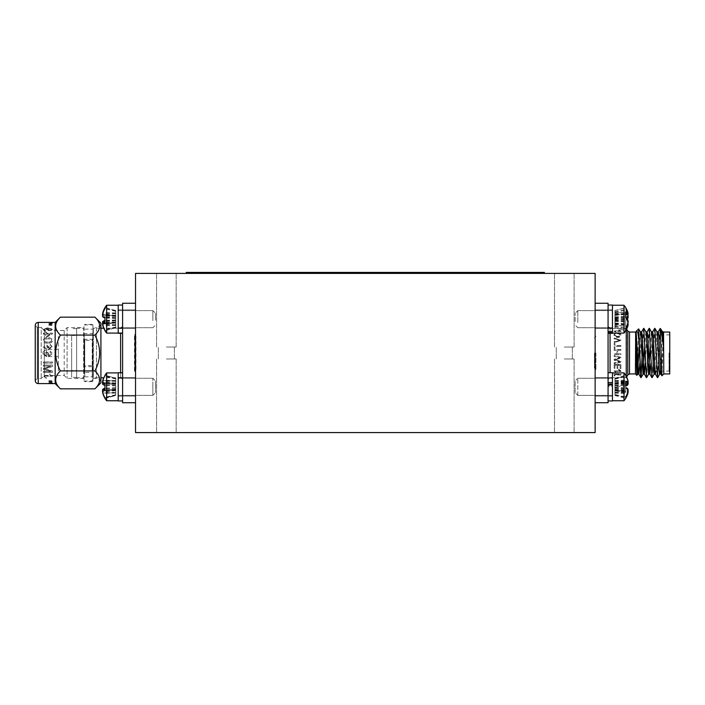 <?xml version="1.0" encoding="UTF-8"?>
<svg xmlns="http://www.w3.org/2000/svg" width="705" height="705" viewBox="0 0 705 705"><rect width="100%" height="100%" fill="white"/><g stroke="black" fill="none" stroke-linecap="round" stroke-linejoin="round"><path stroke-width="0.53" stroke-dasharray="3.52 2.64" d="M595.135 273.408L595.135 432.579L135.527 432.579L135.527 273.408L595.135 273.408M166.371 273.408L176.162 273.408L166.371 273.408M564.3 273.408L574.09 273.408L564.3 273.408M564.3 432.579L574.09 432.579L564.3 432.579M166.371 432.579L176.162 432.579L166.371 432.579M564.3 347.027L574.09 347.027L564.3 347.027M564.3 358.968L574.09 358.968L564.3 358.968M166.371 347.027L176.162 347.027L166.371 347.027M166.371 358.968L176.162 358.968L166.371 358.968M371.279 272.421L368.169 272.421L371.279 272.421M378.03 272.421L378.488 272.421L378.03 272.421M375.58 272.421L377.915 272.421L375.58 272.421M410.662 272.421L410.046 272.421L410.662 272.421M408.38 272.421L410.046 272.421L408.38 272.421M434.016 272.421L434.509 272.421L434.016 272.421M447.895 272.421L448.371 272.421L447.895 272.421M445.463 272.421L447.798 272.421L445.463 272.421M444.881 272.421L445.375 272.421L444.881 272.421M459.246 272.421L458.409 272.421L459.246 272.421M458.673 272.421L459.158 272.421L458.673 272.421M458.144 272.421L457.016 272.421L458.144 272.421M521.233 272.421L504.613 272.421L521.233 272.421M373.192 272.421L377.915 272.421L373.192 272.421M405.172 272.421L402.978 272.421L405.172 272.421M389.742 272.421L399.206 272.421L389.742 272.421M360.837 272.421L370.292 272.421L360.837 272.421M365.569 272.421L370.292 272.421L365.569 272.421M327.199 272.421L336.664 272.421L327.199 272.421M285.34 272.421L294.796 272.421L285.34 272.421M269.654 272.421L279.585 272.421L269.654 272.421M281.524 272.421L284.036 272.421L281.524 272.421M264.921 272.421L279.585 272.421L264.921 272.421M190.244 272.421L540.427 272.421L190.244 272.421M296.682 272.421L306.146 272.421L296.682 272.421M310.879 272.421L306.146 272.421L310.879 272.421M349.01 272.421L358.475 272.421L349.01 272.421M401.224 272.421L402.467 272.421L401.224 272.421M461.193 272.421L465.749 272.421L461.193 272.421M415.227 272.421L424.956 272.421L415.227 272.421M433.187 272.421L424.956 272.421L433.187 272.421M223.961 272.421L215.298 272.421L223.961 272.421M227.759 272.421L239.312 272.421L227.759 272.421M246.353 272.421L241.119 272.421L246.353 272.421M253.13 272.421L249.244 272.421L253.13 272.421M271.09 272.421L259.528 272.421L271.09 272.421M277.655 272.421L272.527 272.421L277.655 272.421M294.743 272.421L283.727 272.421L294.743 272.421M304.049 272.421L300.154 272.421L304.049 272.421M322 272.421L310.447 272.421L322 272.421M331.033 272.421L323.084 272.421L331.033 272.421M345.653 272.421L334.637 272.421L345.653 272.421M354.677 272.421L349.442 272.421L354.677 272.421M363.524 272.421L355.584 272.421L363.524 272.421M369.843 272.421L379.413 272.421L369.843 272.421M388.358 272.421L398.017 272.421L388.358 272.421M403.974 272.421L398.739 272.421L403.974 272.421M439.541 272.421L427.988 272.421L439.541 272.421M456.69 272.421L468.243 272.421L456.69 272.421M475.285 272.421L470.05 272.421L475.285 272.421M487.93 272.421L476.915 272.421L487.93 272.421M492.619 272.421L500.021 272.421L492.619 272.421M504.172 272.421L515.734 272.421L504.172 272.421M307.556 272.421L317.849 272.421L307.556 272.421M322.159 272.421L331.87 272.421L322.159 272.421M343.67 272.421L332.654 272.421L343.67 272.421M358.836 272.421L348.543 272.421L358.836 272.421M392.835 272.421L399.902 272.421L392.835 272.421M295.818 272.421L304.304 272.421L295.818 272.421M315.505 272.421L306.834 272.421L315.505 272.421M321.885 272.421L328.944 272.421L321.885 272.421M334.884 272.421L341.943 272.421L334.884 272.421M347.882 272.421L354.95 272.421L347.882 272.421M360.881 272.421L367.948 272.421L360.881 272.421M392.297 272.421L399.365 272.421L392.297 272.421M405.296 272.421L412.363 272.421L405.296 272.421M418.294 272.421L425.362 272.421L418.294 272.421M431.293 272.421L438.36 272.421L431.293 272.421M518.448 272.421L531.059 272.421L518.448 272.421M498.109 272.421L503.361 272.421L498.109 272.421M205.684 272.421L193.232 272.421L205.684 272.421M194.853 272.421L207.314 272.421L194.853 272.421M199.004 272.421L207.314 272.421L199.004 272.421M203.736 272.421L193.232 272.421L203.736 272.421M207.314 272.421L193.232 272.421L207.314 272.421M524.978 272.421L537.615 272.421L524.978 272.421M535.809 272.421L523.357 272.421L535.809 272.421M464.895 272.421L462.718 272.421L464.895 272.421M462.63 272.421L463.467 272.421L462.63 272.421M451.949 272.421L452.434 272.421L451.949 272.421M440.035 272.421L438.078 272.421L440.035 272.421M428.146 272.421L430.447 272.421L428.146 272.421M424.454 272.421L423.828 272.421L424.454 272.421M422.172 272.421L423.828 272.421L422.172 272.421M403.577 272.421L404.053 272.421L403.577 272.421M402.123 272.421L403.48 272.421L402.123 272.421M400.669 272.421L400.184 272.421L400.669 272.421M392.059 272.421L391.222 272.421L392.059 272.421M390.764 272.421L388.808 272.421L390.764 272.421M385.089 272.421L381.978 272.421L385.089 272.421M362.379 272.421L364.679 272.421L362.379 272.421M359.303 272.421L358.466 272.421L359.303 272.421M356.642 272.421L358.633 272.421L356.642 272.421M382.656 272.421L384.648 272.421L382.656 272.421M390.799 272.421L389.389 272.421L390.799 272.421M409.772 272.421L408.644 272.421L409.772 272.421M423.564 272.421L422.427 272.421L423.564 272.421M324.203 272.421L327.561 272.421L324.203 272.421M446.732 272.421L450.01 272.421L446.732 272.421M447.155 272.421L450.557 272.421L447.155 272.421M432.826 272.421L437.549 272.421L432.826 272.421M357.814 272.421L361.718 272.421L357.814 272.421M325.313 272.421L329.226 272.421L325.313 272.421M315.285 272.421L320.017 272.421L315.285 272.421M264.375 272.421L269.099 272.421L264.375 272.421M419.775 272.421L424.956 272.421L419.775 272.421M428.631 272.421L424.956 272.421L428.631 272.421M544.401 273.408L544.401 272.421L186.261 272.421L186.261 273.408L544.401 273.408L186.261 273.408M122.6 372.751L122.6 400.951L122.6 372.751L122.6 396.175L122.6 372.751L118.22 372.751L118.22 400.951L118.22 373.121L122.6 373.121L122.6 396.175L122.6 372.698L122.6 400.951L122.6 373.121M118.22 377.51L122.6 377.51L118.22 377.51L118.22 396.175L118.22 377.51M118.22 386.825L118.22 372.892L118.22 386.825M155.523 386.825L155.523 380.929L155.523 386.825M152.862 386.825L152.862 378.268L152.862 386.825M115.743 395.452L115.743 378.144L115.743 395.496L104.975 398.378A22.058 22.058 0 0 0 106.658 400.748L106.658 372.892L106.658 400.748L106.658 372.892L118.22 372.892L118.22 400.748L118.22 372.892M115.743 394.738L104.975 397.285L104.975 398.378L115.743 395.496L104.975 397.928A21.996 21.917 90 0 1 102.868 393.02A21.749 20.013 167.1 0 1 102.533 391.046L115.743 390.165L115.743 395.197L104.975 397.928L115.743 395.197L115.743 392.791L102.868 393.02L115.743 392.791L115.743 389.072L115.743 390.165L102.533 391.046M102.868 390.2L115.743 389.072L102.868 390.2L104.975 390.015L104.975 383.626L102.868 383.441L115.743 384.569L102.868 383.441M102.533 382.595L115.743 383.476L102.533 382.595A21.749 20.013 12.9 0 1 102.868 380.621A21.996 21.917 90 0 1 104.975 375.712L104.975 376.364A21.996 21.635 151.1 0 0 102.868 381.238A21.749 21.079 20.7 0 0 102.595 382.806M115.743 378.444L104.975 375.712L115.743 378.444M115.743 380.85L102.868 380.621L115.743 380.85M118.22 373.121L118.22 400.951L122.6 400.951M118.22 372.733L122.6 372.733M118.22 377.757L122.6 377.757M118.22 377.466L122.6 377.492L118.22 377.466M118.22 385.468L118.22 395.373L118.22 385.468M155.523 385.891L155.523 392.711L155.523 385.891M152.862 385.468L152.862 395.373L152.862 385.468M104.975 397.285A21.996 21.635 28.9 0 1 102.868 392.403A21.749 21.079 159.3 0 1 102.595 390.843M115.743 387.715L104.975 388.217L104.975 381.907A21.996 3.472 5.1 0 0 102.868 382.498A21.749 5.014 5.1 0 1 102.595 382.101M103.723 377.792A21.996 21.635 28.9 0 1 104.975 375.351L115.743 378.144L104.975 375.263A22.058 22.058 0 0 1 106.658 372.892M115.743 385.926L104.975 385.423L104.975 391.742A21.996 3.472 174.9 0 1 102.868 391.143A21.749 5.014 174.9 0 0 102.595 391.539M115.743 392.359L102.868 392.403M115.743 389.592L102.807 390.306M115.743 388.102L104.975 389.001M115.743 383.264L104.975 381.907M115.743 390.376L104.975 391.742M115.743 389.997L102.868 391.143M115.743 390.649L102.533 391.663M115.743 393.073L102.868 393.478M115.743 378.911L104.975 376.364M115.743 378.197L104.975 375.351M115.743 381.282L102.868 381.238M115.743 384.049L102.533 383.317M115.743 385.547L102.868 384.463M115.743 383.652L102.868 382.498M115.743 382.991L102.613 381.987M115.743 380.568L103 380.171M135.527 309.918L135.527 328.424L135.527 309.918L135.527 328.424L135.527 309.918L122.6 309.918L122.6 328.424L122.6 309.918L135.527 309.918M122.6 309.918L122.6 328.424L122.6 309.918M135.527 377.572L135.527 396.069L135.527 377.572L135.527 396.069L135.527 377.572L122.6 377.572L122.6 396.069L122.6 377.572L135.527 377.572M122.6 377.572L122.6 396.069L122.6 377.572M135.527 402.74L135.527 303.256L135.527 402.74L122.6 402.74L122.6 303.256L135.527 303.256M135.527 372.152L135.527 333.844L135.527 372.152L134.831 371.456L134.831 334.54L134.831 371.456M134.831 370.9L134.488 335.087L134.488 370.9L135.977 369.411L135.977 336.585L135.977 369.411M43.014 353.989L43.014 352.007L43.014 353.989L46.407 356.598L46.407 349.398L46.407 356.598L58.33 356.598L58.33 349.398L58.33 356.598M58.33 370.804L58.33 335.192L58.33 370.804L76.633 370.804L76.633 335.192L76.633 370.804M76.633 377.792L76.633 328.204L76.633 377.792L83.631 377.792L83.631 328.204L83.631 377.792L84.195 372.443L84.195 333.544L84.195 372.443L92.752 372.443L92.752 333.544L92.752 372.443L93.316 377.792L93.316 328.204L93.316 377.792L100.912 377.792M120.608 333.298L120.608 377.792L103.908 377.792M122.6 379.783L122.6 326.212L122.6 379.783L121.894 378.268M71.663 370.504L71.663 335.492L71.663 370.504L76.633 370.504L76.633 335.492L76.633 370.504M71.663 352.993L71.663 377.369L71.663 352.993M76.633 352.993L76.633 377.369L76.633 352.993M84.741 340.312L84.741 339.317L92.205 339.317L92.205 340.312L84.741 340.312L84.741 376.822L84.741 365.683L92.205 365.683L92.205 381.599L92.205 339.317M92.205 366.679L84.741 366.679L84.741 365.683M92.205 365.683L92.205 340.312M84.741 366.679L84.741 339.317M35.25 325.437L35.25 380.55L35.25 325.437L37.242 327.428L37.242 378.567L37.242 327.428L41.216 327.428L41.216 378.567L41.216 327.428L44.3 330.513L44.3 375.483L44.3 330.513L64.199 330.513L67.081 327.631L84.001 327.631L84.001 378.365L84.001 327.631M35.25 325.393L35.25 380.603M51.606 325.507L48.707 325.128L50.029 324.82L48.707 324.52L50.734 324.133L52.531 324.979L51.016 324.935L51.606 325.507L50.39 324.785L48.707 324.908L50.029 324.6L48.707 324.3L50.734 323.903L51.606 323.992L51.016 324.485L52.531 324.432L51.016 324.714L51.606 325.287M51.016 324.935L51.016 324.485M49.42 328.327C51.227 328.504 51.914 328.847 51.491 329.376C51.068 330.927 49.703 330.936 47.394 329.402L49.42 328.327L51.5 329.561C50.09 331.112 48.724 331.121 47.394 329.587L49.42 328.521M45.534 330.707L45.455 331.429L43.208 329.728L47.693 327.816L52.399 329.693L46.38 329.764L47.614 328.451L44.08 329.746L45.534 330.53L45.455 331.262L43.208 329.552L47.773 327.622L52.39 329.517L46.424 329.579L47.614 328.257L44.115 329.561L45.534 330.53M50.601 333.95L46.53 336.241L46.53 333.95L50.601 333.95L46.53 336.373L46.53 334.099L50.601 334.099M45.508 334.099L43.358 334.099L43.358 333.262L45.508 333.262L45.508 332.355L46.53 332.355L46.53 333.262L52.381 333.262L52.381 333.958L46.53 337.29L45.508 337.29L45.508 333.95L43.358 333.95L43.358 333.104L45.508 333.104L45.508 332.187L46.53 332.187L46.53 333.104L52.381 333.104L52.381 333.809L46.53 337.166L45.508 337.166L45.508 333.95M46.283 348.781L44.115 346.983C45.102 345.335 45.755 344.771 46.081 345.3C47.05 344.895 47.773 345.459 48.24 347.001C48.557 347.741 47.905 348.332 46.283 348.781L44.124 347.045C45.499 344.789 46.874 344.789 48.24 347.045L46.283 348.816M50.081 345.459L50.17 344.41L52.417 346.886L47.984 350.05L43.199 346.992L49.218 346.825L48.01 348.984L51.518 346.913L50.081 345.459L50.17 344.34L52.408 346.842L47.931 350.041L43.208 346.948L49.209 346.781L48.01 348.949L51.491 346.86L50.081 345.406M46.283 355.769C44.239 354.844 43.516 354.254 44.115 353.998L44.353 352.941C46.028 351.901 47.226 351.918 47.949 353.002L48.24 353.963C48.548 354.721 47.896 355.32 46.283 355.769L44.124 353.954L44.433 352.993L47.958 352.993L48.24 353.954L46.283 355.743M50.081 352.324L50.17 351.231L52.311 353.002L52.417 353.795L47.984 356.986L43.199 353.892L43.34 352.993L49.112 352.993L48.01 355.91L51.518 353.822L50.081 352.324L50.17 351.222L52.311 352.993L52.408 353.804L47.931 357.021L43.208 353.901L43.34 352.993L49.112 352.993L48.01 355.937L51.491 353.822L50.081 352.324M52.381 363.066L43.358 363.066L43.358 361.947L52.381 361.947L52.381 363.145L43.358 363.145L43.358 362.017L52.381 362.017L52.381 363.145M52.381 372.284L43.358 372.284L43.358 371.394L51.051 371.394L43.358 369.279L43.358 368.389L50.901 366.071L43.358 366.071L43.358 365.04L52.381 365.04L52.381 366.45L44.662 368.768L52.381 370.892L52.381 372.443L43.358 372.443L43.358 371.544L51.051 371.544L43.358 369.411L43.358 368.512L50.901 366.168L43.358 366.168L43.358 365.128L52.381 365.128L52.381 366.556L44.662 368.9L52.381 371.033L52.381 372.443M46.354 377.501L46.257 378.136L43.181 375.862L51.483 376.038L49.764 374.514L49.852 373.703L52.567 376.021L44.256 375.818L46.354 377.501L46.257 378.338L43.208 376.047L51.483 376.223L49.764 374.69L49.852 373.87L52.54 376.206L44.265 375.994L46.354 377.695M51.606 381.775L48.707 381.467L50.029 381.185L48.707 380.867L49.227 380.568L50.39 380.991L51.606 380.488L51.016 381.07L52.531 381.017L51.016 381.299L51.606 382.004L48.707 381.696L50.029 381.405L48.707 381.088L49.227 380.788L50.39 381.211L50.734 380.585L51.606 380.709L51.016 381.29L52.531 381.238L51.016 381.52L51.606 382.004M50.734 381.863L51.606 382.189L51.016 382.551L52.531 382.709L48.707 382.78L50.734 382.11L51.606 382.418L51.016 382.78L52.531 382.947L49.227 383.15L50.029 382.859L49.227 382.471L50.39 382.956M47.808 342.075C45.376 342.075 44.142 341.537 44.115 340.471C44.08 339.369 45.305 338.823 47.799 338.823C50.249 338.823 51.483 339.352 51.5 340.409C51.509 341.511 50.284 342.066 47.808 342.075L47.808 342.163C45.895 342.418 44.671 341.872 44.124 340.541C46.583 338.206 49.042 338.206 51.5 340.541C50.963 341.863 49.729 342.41 47.808 342.163M47.799 343.229C44.671 343.212 43.137 342.313 43.208 340.524C43.772 338.841 44.644 338.039 45.834 338.109C46.697 337.721 53.051 337.704 52.408 340.515C52.434 342.313 50.892 343.22 47.799 343.229L47.799 343.15C45.182 343.37 43.648 342.463 43.208 340.427C43.56 336.779 52.02 336.743 52.408 340.418C51.976 342.454 50.443 343.37 47.799 343.15M51.606 323.806L48.707 323.56L50.734 323.005L52.531 323.48L48.707 323.331L50.734 322.767L52.531 323.049L51.016 323.216L51.606 323.577M94.911 388.834C101.212 382.912 101.212 376.937 94.911 370.918C101.194 358.96 101.194 347.019 94.911 335.078C101.212 329.138 101.212 323.163 94.911 317.153M100.912 382.841L100.912 323.154M55.149 383.59L55.149 322.405M60.392 317.153C54.1 323.084 54.1 329.059 60.392 335.078C54.109 347.01 54.109 358.96 60.392 370.918C54.1 376.858 54.1 382.833 60.392 388.834M100.912 325.049L100.912 380.947L100.912 325.049L96.435 327.631L96.435 378.365L96.435 327.631L92.954 327.631L92.954 378.365L92.954 327.631M92.954 324.943L92.954 381.052L92.954 324.943L84.001 324.943L84.001 381.052L84.001 324.943M67.081 327.631L67.081 378.365L67.081 327.631M64.199 330.513L64.199 375.483L64.199 330.513M84.001 378.365L67.081 378.365L64.199 375.483L44.3 375.483L41.216 378.567L37.242 378.567L35.25 380.55M60.392 335.078L94.911 335.078M60.392 370.918L94.911 370.918M118.22 320.687L118.22 310.614L118.22 320.687M155.523 320.22L155.523 313.284L155.523 320.22M152.862 320.687L152.862 310.614L152.862 320.687M106.658 305.468L106.658 333.104L106.658 305.468M118.22 305.468L118.22 333.104L118.22 305.468M115.743 310.579L104.975 307.759L115.743 310.5L115.743 327.851L115.743 310.5L115.743 327.851L115.743 310.5L104.975 307.618L104.975 308.808A21.996 21.573 153.7 0 0 102.868 313.672A21.749 21.168 22.3 0 0 102.551 315.584M115.743 318.44L104.975 317.999L104.975 324.291A21.996 3.886 174.9 0 1 102.868 323.595A21.749 4.609 174.9 0 0 102.551 324.044M103.714 328.204A21.996 21.573 153.7 0 0 104.975 330.671L104.975 329.543A21.996 21.573 26.3 0 1 102.868 324.67A21.749 21.168 157.7 0 1 102.551 322.758M115.743 319.903L104.975 320.352L104.975 314.06A21.996 3.886 5.1 0 0 102.868 314.747A21.749 4.609 5.1 0 1 102.551 314.307M115.743 311.328L104.975 308.808M115.743 313.69L102.868 313.672M115.743 316.474L102.533 315.761M115.743 318.017L102.868 316.942M102.533 323.895L115.743 322.908L104.975 324.291M115.743 315.47L104.975 314.06M115.743 320.378L104.975 320.978L104.975 314.633L115.743 315.902L102.868 314.747M115.743 315.294L102.551 314.263M115.743 312.897L102.904 312.474M115.743 327.014L104.975 329.543M115.743 327.816L104.975 330.671M115.743 324.652L102.868 324.67M115.743 321.868L102.595 322.582M115.743 320.334L103.935 321.313M104.975 323.718L115.743 322.441L102.868 323.595M115.743 323.057L102.533 324.08M115.743 325.454L102.868 325.869M122.6 333.245L122.6 305.045L122.6 333.245L118.22 333.245L118.22 305.045L118.22 332.804L122.6 332.804M118.22 332.804L118.22 328.195L122.6 328.195M118.22 328.195L118.22 309.821L118.22 328.521L122.6 328.486M118.22 328.486L118.22 333.245M118.22 320.229L118.22 310.614L118.22 320.229M155.523 319.903L155.523 313.284L155.523 319.903M152.862 320.229L152.862 310.614L152.862 320.229M115.743 327.208L104.975 329.799L104.975 330.733L115.743 327.851L104.975 330.733A22.058 22.058 0 0 0 106.658 333.104L106.658 305.247M118.22 305.353L118.22 333.104L118.22 305.353M104.975 329.799A21.996 21.749 35.3 0 1 102.868 324.908A21.749 20.886 161.8 0 1 102.639 323.657M104.975 314.633A21.996 2.705 5 0 0 102.868 315.056A21.749 5.755 5.2 0 1 102.639 314.686M115.743 311.143L104.975 308.543M115.743 313.522L102.868 313.443M115.743 316.272L102.533 315.496M115.743 317.673L102.868 316.58M115.743 317.973L104.975 317.373M115.743 316.201L102.868 315.056M115.743 315.443L102.674 314.465M115.743 312.967L103.124 312.615M115.743 327.763L104.975 330.592M115.743 324.82L102.868 324.908M115.743 322.079L104.975 322.705M115.743 320.669L104.975 321.586M115.743 322.15L104.975 323.101M115.743 325.375L102.868 325.736M122.6 333.289L122.6 305.045L122.6 333.289L118.22 333.289L122.6 333.298M118.22 305.045L118.22 332.989L122.6 332.989M118.22 332.989L118.22 328.318L122.6 328.318M118.22 328.318L118.22 309.821L118.22 328.521L122.6 328.521L118.22 328.521L118.22 333.289M608.071 386.252L608.071 400.951L608.071 372.698L608.071 396.175L608.071 386.252L612.451 386.252L612.451 400.951L612.451 372.698L612.451 383.811L608.071 383.811M612.451 383.811L612.451 384.824L608.071 384.824M612.451 384.824L612.451 396.175L612.451 386.446L608.071 386.446M612.451 395.311L612.451 378.268L612.451 395.311M575.139 392.667L575.139 380.929L575.139 392.667M577.809 395.311L577.809 378.268L577.809 395.311M624.004 388.596L624.004 372.892L624.004 388.596M612.451 388.596L612.451 372.892L612.451 388.596M628.102 383.317A21.749 10.769 -5.8 0 1 627.803 384.26A21.996 2.794 -5 0 1 625.688 385.062L625.688 391.407A21.996 2.794 -175 0 0 627.803 390.967A21.749 5.675 -174.8 0 1 628.023 391.319M628.102 391.821A21.749 18.797 -170 0 1 627.803 393.399A21.996 21.74 -145.5 0 1 625.688 398.246L625.688 397.435A21.996 21.74 -34.5 0 0 627.803 392.535A21.749 20.912 -161.5 0 0 627.97 391.654M628.102 390.323A21.749 10.769 -174.2 0 0 627.803 389.389A21.996 2.794 -175 0 0 625.688 388.578L625.688 382.233A21.996 2.794 -5 0 1 627.803 382.683A21.749 5.675 -5.2 0 0 627.97 382.427M628.102 381.828A21.749 18.797 -10 0 0 627.803 380.242A21.996 21.74 -34.5 0 0 625.688 375.395L625.688 376.214A21.996 21.74 -145.5 0 1 627.803 381.105A21.749 20.912 -18.5 0 1 628.023 382.33M614.927 390.121L614.927 378.144L614.927 395.496L614.927 389.821L625.688 391.407M614.927 385.653L625.688 385.062L614.927 385.935L614.927 394.5L625.688 396.959M614.927 389.821L627.803 390.967M614.927 390.561L627.988 391.539M614.927 393.037L627.803 393.399M614.927 395.417L625.688 398.246M614.927 394.844L625.688 397.435M614.927 378.796L625.688 376.214M614.927 378.224L625.688 375.395M614.927 381.185L627.803 381.105M614.927 383.934L628.085 383.168M614.927 385.344L627.803 384.26M614.927 383.52L625.688 382.233M614.927 387.988L625.688 388.578M614.927 383.828L627.803 382.683M614.927 383.079L628.137 382.092M614.927 380.612L627.803 380.242M614.927 392.456L627.803 392.535M614.927 389.715L628.137 390.473M614.927 388.296L627.803 389.389M608.071 384.939L608.071 400.951L608.071 384.939M608.071 400.951L612.451 400.951L612.451 372.698L608.071 372.698M612.451 385.573L612.451 400.748L612.451 372.892L612.451 396.175L612.451 385.573L608.071 385.573M612.451 395.17L612.451 378.268L612.451 395.17M575.139 392.57L575.139 380.929L575.139 392.57M577.809 395.17L577.809 378.268L577.809 395.17M614.927 378.144L625.688 375.28A22.058 22.058 0 0 0 624.004 372.892L624.004 400.748L612.451 400.748M614.927 387.186L625.688 387.503L625.688 392.377A21.996 4.803 -174.9 0 0 627.803 391.478A21.749 3.701 -174.9 0 1 627.908 391.583M625.688 375.263L625.688 376.681A21.996 21.379 -158.2 0 1 627.803 381.52A21.749 21.344 -27.1 0 1 627.908 382.057M614.927 394.5L614.927 390.332L614.927 390.861L625.688 392.377M614.927 390.861L614.927 386.455L625.688 386.137M614.927 390.332L627.803 391.478M614.927 390.817L627.855 391.848M614.927 393.143L627.309 393.593M614.927 395.496L625.688 398.36A22.058 22.058 0 0 1 624.004 400.748M614.927 386.455L614.927 385.935M614.927 379.14L625.688 376.681M614.927 381.484L627.803 381.52M614.927 384.296L625.688 383.749M614.927 382.789L625.688 381.264M614.927 383.317L625.688 382.357M614.927 382.824L628.137 381.766M614.927 380.497L627.803 380.03M614.927 392.156L627.803 392.13M614.927 389.354L628.137 390.024M614.927 387.715L627.803 388.763M660.858 329.129L660.012 329.755L659.862 331.597L657.589 377.695M654.778 328.301L653.738 344.155M653.103 361.841L652.063 377.695M649.252 328.301L648.203 344.155M647.578 361.841L646.538 377.695M643.718 328.301L642.678 344.155M638.598 328.882L637.646 356.087M662.471 331.87L660.118 371.103M656.945 331.87L654.628 370.53M651.411 331.87L650.274 345.52M645.886 331.87L644.749 345.52M640.36 331.87L639.223 345.52M663.299 334.893L661.493 371.103M657.774 334.893L655.967 371.103M652.037 338.153L650.909 363.119M646.511 338.153L645.383 363.119M640.986 338.153L639.858 363.119M635.681 331.808L635.681 334.752M663.528 332.601L663.528 331.808M661.933 375.783L663.379 334.893M636.245 331.923L636.633 330.909M635.425 332.055L635.425 373.941M616.108 332.125L614.02 331.359L620.215 331.456L618.717 330.345L621.017 331.438L614.83 331.35L616.047 332.134L614.037 330.909L620.206 331.015L618.717 329.878L621.008 330.989L614.83 330.909L616.108 331.694M618.717 330.345L618.717 329.878M620.893 374.531L614.954 374.531L614.954 375.421L614.152 375.421L614.152 372.998L614.954 372.998L614.954 374.126L620.893 374.126L620.893 374.981L614.954 374.981L614.954 375.888L614.152 375.888L614.152 373.412L614.954 373.412L614.954 374.567L620.893 374.981M614.954 374.531L614.954 374.981M614.954 375.421L614.954 375.888M614.152 375.421L614.152 375.888M614.954 374.126L614.954 374.567M620.893 374.126L620.893 374.567M618.646 369.711L618.717 369.112L621.017 371.041L614.83 370.918L616.047 372.478L614.02 370.918L620.215 371.077L618.646 370.055L618.717 369.438L621.008 371.412L614.83 371.288L616.047 372.875L614.037 371.288L620.206 371.447L618.646 370.055M620.893 368.415L620.1 368.415L620.1 365.111L617.809 365.111L617.809 368.116L617.016 368.116L617.016 365.111L614.954 365.111L614.954 368.301L614.152 368.301L614.152 364.353L620.893 364.353L620.893 368.733L620.1 368.733L620.1 365.357L617.809 365.357L617.809 368.424L617.016 368.424L617.016 365.357L614.954 365.357L614.954 368.618L614.152 368.618L614.152 364.591L620.893 364.591L620.893 368.733M614.971 359.665L620.893 361.163L620.893 361.973L614.152 363.613L614.152 362.819L619.951 361.559L614.152 360.185L614.152 359.18L619.951 357.664L614.152 356.395L614.152 355.505L620.893 357.232L620.893 358.122L614.971 359.665L620.893 361.33L620.893 362.158L614.152 363.833L614.152 363.022L619.951 361.736L614.152 360.334L614.152 359.303L619.951 357.761L614.152 356.466L614.152 355.558L620.893 357.32L620.893 358.228L614.971 359.797M620.893 350.359L617.721 350.359L617.721 353.787L620.893 353.787L620.893 354.65L614.152 354.65L614.152 353.787L616.919 353.787L616.919 350.359L614.152 350.359L614.152 349.495L620.893 349.495L620.893 350.359L617.721 350.297L617.721 353.804L620.893 353.804L620.893 354.685L614.152 354.685L614.152 353.804L616.919 353.804L616.919 350.297L614.152 350.297L614.152 349.424L620.893 349.424L620.893 350.297M620.893 346.455L614.954 346.455L614.954 348.57L614.152 348.57L614.152 343.591L614.954 343.591L614.954 345.626L620.893 345.626L620.893 346.455L614.954 346.314L614.954 348.481L614.152 348.481L614.152 343.388L614.954 343.388L614.954 345.476L620.893 345.476L620.893 346.314M595.135 402.74L595.135 303.256L595.135 402.74L608.071 402.74L608.071 303.256L595.135 303.256M608.071 319.171L608.071 309.918L608.071 319.171M595.135 319.171L595.135 328.424L595.135 319.171M608.071 386.825L608.071 377.572L608.071 386.825M595.135 386.825L595.135 377.572L595.135 386.825M595.135 352.993L595.135 369.561L595.135 352.993M595.937 352.993L595.937 369.561L595.937 352.993M594.438 352.993L594.438 368.072L594.438 352.993M654.628 371.103L654.628 364.749M669.054 352.993L669.054 371.103L669.054 352.993M618.646 330.645L618.646 330.187M626.63 329.05L626.243 376.25M626.243 329.79L626.243 328.371L610.063 328.371L610.063 333.298M608.071 352.993L608.071 379.607L608.071 352.993M660.012 329.755L657.386 377.527M663.784 332.055L663.784 373.941M669.75 332.055L669.75 373.941M617.606 332.778C619.677 332.804 620.814 333.474 620.999 334.778C618.673 337.801 616.355 337.801 614.037 334.778C614.258 333.412 615.447 332.742 617.606 332.778L617.606 333.183C619.792 333.157 620.92 333.817 621.008 335.148C621.061 338.188 614.601 338.171 614.037 335.139C615.412 333.368 612.83 334.073 617.606 333.183M614.152 338.003L620.999 340.198L614.152 342.507L614.152 341.714L620.197 340.154L614.152 338.708L614.152 338.003L620.999 340.453L614.152 342.718L614.152 341.943L620.197 340.418L614.152 338.708M614.152 338.999L614.152 338.303M617.413 336.4C615.941 336.47 615.077 335.933 614.804 334.778C614.998 333.756 615.738 333.271 617.025 333.333C617.774 332.769 618.84 333.236 620.233 334.752C619.105 336.303 621.14 335.642 617.413 336.4M617.413 336.734L614.804 335.148C616.619 333.201 618.426 333.201 620.233 335.139L617.413 336.734M669.75 352.993L669.75 371.799L669.75 352.993M612.451 322.502L612.451 310.614L612.451 322.502M575.139 321.462L575.139 313.284L575.139 321.462M577.809 322.502L577.809 310.614L577.809 322.502M624.004 306.34L624.004 333.104L624.004 306.34M612.451 327.437L612.451 305.247L612.451 331.658L612.451 327.437L608.071 327.437L608.071 309.821L608.071 333.298L608.071 305.045L608.071 327.437M627.23 310.605A21.996 20.189 -12.7 0 0 625.688 307.697L625.688 310.182A21.996 20.189 -167.3 0 1 627.424 313.699M627.23 319.171A21.996 8.522 -5.4 0 1 625.688 320.546L625.688 326.433A21.996 8.522 -174.6 0 0 627.803 324.697L628.137 324.714M614.927 312.333L614.927 327.763L614.927 312.333L625.688 310.182M614.927 310.579L625.688 307.697M614.927 314.545L625.688 314.738M614.927 317.391L625.688 317.012M614.927 319.418L626.613 318.554M614.927 320.352L625.688 320.546M614.927 324.503L625.688 326.433M625.688 313.848L614.927 314.791L625.688 313.831M614.927 313.84L625.688 311.91M614.927 317.99L625.688 317.796M628.085 313.637A21.749 17.061 -8.1 0 0 627.803 312.297L614.927 312.817L614.927 327.851L614.927 310.5L614.927 312.817L627.803 312.148M614.927 326.018L625.688 328.169M614.927 327.763L625.688 330.654M614.927 323.798L627.803 323.569M614.927 320.951L628.137 321.427M614.927 318.924L627.803 319.876M628.085 324.705A21.749 17.061 -171.9 0 1 627.803 326.054L614.927 325.534L626.789 326.151M612.451 332.399L612.451 305.045L612.451 332.399L608.071 332.399L608.071 309.821L608.071 333.298L608.071 305.045L608.071 332.399M612.451 328.072L608.071 328.072M612.451 321.471L612.451 310.614L612.451 321.471M575.139 320.757L575.139 313.284L575.139 320.757M577.809 321.471L577.809 310.614L577.809 321.471M627.803 312.297A21.996 21.115 -18.1 0 0 625.688 307.618A22.058 22.058 0 0 0 624.004 305.247L624.004 333.104L612.451 333.104L612.451 305.247L612.451 333.104M614.927 310.5L625.688 307.618L625.688 309.328A21.996 21.115 -161.9 0 1 627.803 314.113A21.749 21.511 -35.9 0 1 627.829 314.236M628.085 316.501A21.749 13.36 -6.3 0 1 627.803 317.576A21.996 5.878 -5.2 0 1 625.688 319.074L625.688 325.234A21.996 5.878 -174.8 0 0 627.803 324.089A21.749 2.617 -175 0 1 627.829 324.106M627.803 326.054A21.996 21.115 -161.9 0 1 625.688 330.733L625.688 329.015A21.996 21.115 -18.1 0 0 627.662 324.67M628.085 321.85A21.749 13.36 -173.7 0 0 627.803 320.766A21.996 5.878 -174.8 0 0 625.688 319.277L625.688 313.117A21.996 5.878 -5.2 0 1 627.565 314.069M614.927 311.707L625.688 309.328M614.927 314.025L627.803 314.113M614.927 316.853L628.049 316.237M614.927 318.607L627.803 317.576M614.927 319.25L625.688 319.074M614.927 323.595L625.688 325.234M614.927 314.756L625.688 313.117M614.927 319.101L625.688 319.277M614.927 315.399L627.635 314.271M614.927 315.056L628.137 313.963M614.927 326.635L625.688 329.015M614.927 327.851L625.688 330.733A22.058 22.058 0 0 1 624.004 333.104M614.927 324.326L627.803 324.238M614.927 321.498L628.137 322.114M614.927 319.744L627.803 320.766M614.927 322.943L627.803 324.089M614.927 323.287L627.767 324.353M608.071 333.298L612.451 333.298L612.451 305.045L608.071 305.045M612.451 333.06L608.071 333.06M612.451 327.931L608.071 327.931M612.451 328.363L608.071 328.363M120.608 377.792L120.608 372.751M38.237 383.59L38.237 322.405M660.144 329.773L657.739 377.527M654.971 328.468L653.799 345.52M653.165 363.119L652.213 377.527M649.446 328.468L648.274 345.52M647.639 363.119L646.688 377.527M643.921 328.468L642.749 345.52M654.628 328.468L653.676 342.877M653.041 360.475L651.861 377.527M649.102 328.468L648.142 342.877M647.516 360.475L646.335 377.527M643.568 328.468L642.616 342.877M641.982 360.475L640.81 377.527M627.794 331.059L627.794 374.937M629.512 373.941L629.512 332.055M610.063 372.698L610.063 328.371L608.071 326.389M572.328 358.968L572.328 347.027L572.328 358.968M556.271 358.968L556.271 347.027L556.271 358.968M574.09 347.027L574.09 273.408L574.09 347.027M554.509 347.027L554.509 273.408L554.509 347.027M174.399 358.968L174.399 347.027L174.399 358.968M158.343 358.968L158.343 347.027L158.343 358.968M176.162 347.027L176.162 273.408L176.162 347.027M156.581 347.027L156.581 273.408L156.581 347.027M156.581 358.968L156.581 432.579L156.581 358.968M176.162 358.968L176.162 432.579L176.162 358.968M554.509 358.968L554.509 432.579L554.509 358.968M574.09 358.968L574.09 432.579L574.09 358.968M118.22 396.175L122.6 396.175L118.22 396.175M152.862 378.268L118.22 378.268L152.862 378.268L155.523 380.929L152.862 378.268M152.862 395.373L118.22 395.373L152.862 395.373L155.523 392.711L152.862 395.373M118.22 372.698L122.6 372.698M106.658 400.748L118.22 400.748M122.6 328.424L135.527 328.424L122.6 328.424M122.6 396.069L135.527 396.069L122.6 396.069M134.831 334.54L135.527 333.844M134.831 335.087L135.977 336.585M43.014 352.007L46.407 349.398L58.33 349.398M76.633 335.192L58.33 335.192M100.912 328.204L93.316 328.204L92.752 333.544L84.195 333.544L83.631 328.204L76.633 328.204M122.6 326.212L120.608 328.204L103.758 328.204M71.663 335.492L76.633 335.492M76.633 328.627L71.663 328.627M76.633 377.369L71.663 377.369M84.741 376.822L92.205 376.822M84.741 329.173L92.205 329.173M92.205 324.397L84.741 324.397M92.205 381.599L84.741 381.599M92.954 378.365L96.435 378.365L100.912 380.947M84.001 381.052L92.954 381.052M152.862 310.614L118.22 310.614L152.862 310.614L155.523 313.284L152.862 310.614M152.862 327.728L118.22 327.728L152.862 327.728L155.523 325.067L152.862 327.728M106.658 333.104L118.22 333.104M118.22 309.821L122.6 309.821L118.22 309.821M115.743 310.5L104.975 307.618M118.22 328.521L122.6 328.521M612.451 377.466L608.071 377.466L612.451 377.466M612.451 396.175L608.071 396.175L612.451 396.175M577.809 395.373L612.451 395.373L577.809 395.373L575.139 392.711L577.809 395.373M577.809 378.268L612.451 378.268L577.809 378.268L575.139 380.929L577.809 378.268M624.004 372.892L612.451 372.892M621.008 331.438L621.008 330.989M614.83 331.35L614.83 330.909M595.135 328.424L608.071 328.424L595.135 328.424M595.135 309.918L608.071 309.918L595.135 309.918M595.135 396.069L608.071 396.069L595.135 396.069M595.135 377.572L608.071 377.572L595.135 377.572M594.438 337.924L595.937 336.435L595.135 336.435M594.438 368.072L595.937 369.561L595.135 369.561M669.75 334.196L669.054 334.893L663.528 334.893M662.876 334.893L658.734 334.893M657.351 334.893L654.628 334.893M669.75 371.799L669.054 371.103L661.563 371.103M659.157 371.103L656.804 371.103M614.037 331.359L614.037 330.909M620.206 331.456L620.206 331.015M626.613 376.981L626.243 377.616L610.063 377.616L608.071 379.607M577.809 327.728L612.451 327.728L577.809 327.728L575.139 325.067L577.809 327.728M577.809 310.614L612.451 310.614L577.809 310.614L575.139 313.284L577.809 310.614M612.451 309.821L608.071 309.821L612.451 309.821M612.451 328.521L608.071 328.521L612.451 328.521M624.004 305.247L612.451 305.247M619.572 309.257L625.688 307.618M619.572 329.094L625.688 330.733"/><path stroke-width="1.06" d="M595.135 273.408L595.135 432.579L135.527 432.579L135.527 273.408L595.135 273.408M544.401 273.408L544.401 272.421L186.261 272.421L186.261 273.408M122.6 400.951L118.22 400.951L118.22 372.751L122.6 372.751M118.22 372.892L106.658 372.892L106.658 400.748L118.22 400.748M102.533 391.046A21.749 8.293 174.6 0 1 102.868 390.2A21.749 8.293 174.6 0 0 102.533 391.046A21.749 20.013 167.1 0 0 102.868 393.02A21.996 21.917 90 0 0 104.975 397.928L104.975 398.378A22.058 22.058 0 0 0 106.658 400.748M102.868 383.441A21.749 8.293 5.4 0 1 102.533 382.595A21.749 8.293 5.4 0 0 102.868 383.441L104.975 383.626L104.975 390.015L102.868 390.2M106.658 372.892A22.058 22.058 0 0 0 104.975 375.263L104.975 375.712A21.996 21.917 90 0 0 102.868 380.621A21.749 20.013 12.9 0 0 102.533 382.595M102.595 391.539A21.749 5.014 174.9 0 0 102.533 391.663A21.749 18.453 170.5 0 0 102.868 393.478A21.996 21.635 151.1 0 0 104.975 398.299M102.595 390.843A21.749 21.079 159.3 0 1 102.533 390.323A21.749 11.359 174.1 0 1 102.868 389.178A21.996 3.472 174.9 0 1 104.975 388.217M102.595 382.101A21.749 5.014 5.1 0 1 102.533 381.978A21.749 18.453 9.5 0 1 102.868 380.162A21.996 21.635 28.9 0 1 103.723 377.792M102.595 382.806A21.749 21.079 20.7 0 0 102.533 383.317A21.749 11.359 5.9 0 0 102.868 384.463A21.996 3.472 5.1 0 0 104.975 385.423M104.975 389.001L102.868 389.178M135.527 402.74L122.6 402.74L122.6 303.256L135.527 303.256M103.908 377.792L100.912 377.792M120.608 377.792L121.894 378.268M35.25 325.393C35.426 323.577 36.422 322.582 38.237 322.405L38.237 383.59C36.44 383.432 35.444 382.436 35.25 380.603L35.25 325.393M94.911 388.834L100.912 382.841L100.912 323.154L94.911 317.153C101.212 323.084 101.212 329.059 94.911 335.078C101.194 347.01 101.194 358.96 94.911 370.918C101.212 376.858 101.212 382.833 94.911 388.834L60.392 388.834C54.1 382.912 54.1 376.937 60.392 370.918C54.109 358.96 54.109 347.01 60.392 335.078C54.1 329.138 54.1 323.163 60.392 317.153L94.911 317.153M60.392 317.153L55.149 322.405L55.149 383.59L60.392 388.834M60.392 370.918L94.911 370.918M60.392 335.078L94.911 335.078M55.149 322.405L38.237 322.405M102.551 314.307A21.749 4.609 5.1 0 1 102.533 314.263A21.749 18.233 9.2 0 1 102.868 312.474A21.996 21.573 26.3 0 1 104.975 307.671M102.551 315.584A21.749 21.168 22.3 0 0 102.533 315.761A21.749 11.712 5.9 0 0 102.868 316.942A21.996 3.886 5.1 0 0 104.975 317.999M102.551 324.044A21.749 4.609 174.9 0 0 102.533 324.08A21.749 18.233 170.8 0 0 102.868 325.869A21.996 21.573 153.7 0 0 103.714 328.204M102.551 322.758A21.749 21.168 157.7 0 1 102.533 322.582A21.749 11.712 174.1 0 1 102.868 321.401A21.996 3.886 174.9 0 1 104.975 320.352M103.935 321.313L102.868 321.401M106.658 305.247A22.058 22.058 0 0 0 104.975 307.618A22.058 22.058 0 0 1 106.658 305.247L118.22 305.247L106.658 305.247L106.658 333.104L118.22 333.104M102.639 314.686A21.749 5.755 5.2 0 1 102.533 314.456A21.749 18.841 10 0 1 102.868 312.606A21.996 21.749 35.3 0 1 104.975 307.759M104.975 307.618L104.975 308.543A21.996 21.749 144.7 0 0 102.868 313.443A21.749 20.886 18.2 0 0 102.533 315.496A21.749 10.698 5.7 0 0 102.868 316.58A21.996 2.705 5 0 0 104.975 317.373L104.975 323.718A21.996 2.705 175 0 1 102.868 323.295A21.749 5.755 174.8 0 0 102.533 323.895A21.749 18.841 170 0 0 102.868 325.736A21.996 21.749 144.7 0 0 104.975 330.592L104.975 330.733A22.058 22.058 0 0 0 106.658 333.104M102.639 323.657A21.749 20.886 161.8 0 1 102.533 322.846A21.749 10.698 174.3 0 1 102.868 321.762A21.996 2.705 175 0 1 104.975 320.978M104.975 322.705L102.533 322.846M104.975 321.586L102.868 321.762M104.975 323.101L102.868 323.295M122.6 333.298L118.22 333.298L118.22 305.045L122.6 305.045L118.22 305.045M628.023 391.319A21.749 5.675 -174.8 0 1 628.137 391.557A21.749 18.797 -170 0 1 628.102 391.821M627.97 391.654A21.749 20.912 -161.5 0 0 628.137 390.473A21.749 10.769 -174.2 0 0 628.102 390.323M627.97 382.427A21.749 5.675 -5.2 0 0 628.137 382.092A21.749 18.797 -10 0 0 628.102 381.828M628.023 382.33A21.749 20.912 -18.5 0 1 628.137 383.168A21.749 10.769 -5.8 0 1 628.102 383.317M608.071 372.698L612.451 372.698L612.451 382.533L608.071 382.533M612.451 382.533L612.451 400.951L608.071 400.951M612.451 384.939L608.071 384.939M612.451 383.987L608.071 383.987M612.451 400.748L624.004 400.748L624.004 372.892L612.451 372.892M627.908 382.057A21.749 21.344 -27.1 0 1 628.137 383.626A21.749 12.479 -6.1 0 1 627.803 384.886A21.996 4.803 -5.1 0 1 625.688 386.137L625.688 381.264A21.996 4.803 -5.1 0 1 627.803 382.163A21.749 3.701 -5.1 0 0 628.137 381.766A21.749 17.713 -8.6 0 0 627.803 380.03A21.996 21.379 -21.8 0 0 625.688 375.28L625.688 375.263A22.058 22.058 0 0 0 624.004 372.892M627.908 391.583A21.749 3.701 -174.9 0 1 628.137 391.874A21.749 17.713 -171.4 0 1 627.803 393.61A21.996 21.379 -158.2 0 1 625.688 398.36L625.688 396.959A21.996 21.379 -21.8 0 0 627.803 392.13A21.749 21.344 -152.9 0 0 628.137 390.024A21.749 12.479 -173.9 0 0 627.803 388.763A21.996 4.803 -174.9 0 0 625.688 387.503M627.309 393.593L627.803 393.61M625.688 383.749L628.137 383.626M625.688 385.053L627.803 384.886M625.688 382.357L627.803 382.163M654.822 328.301L657.536 377.695M653.738 344.155L653.103 361.841M649.296 328.301L652.01 377.695M648.203 344.155L647.578 361.841M643.771 328.301L646.485 377.695M642.678 344.155L641.074 377.572M642.749 345.52L640.96 377.695L638.633 328.9L636.782 330.698L637.954 333.157L639.197 341.934M662.436 331.808L663.528 331.808L663.528 346.869L660.999 329.332L660.188 328.468M637.646 356.087L636.853 375.36L635.681 342.251L635.681 331.808L636.148 331.808L635.681 334.752L636.245 331.923M663.528 346.869L662.471 331.87L660.999 329.332M660.118 371.103L659.633 374.188L659.175 371.35L657.333 334.646L656.945 331.87L654.971 328.468M654.628 370.53L654.108 374.188L653.65 371.35L651.808 334.646L651.411 331.87L649.446 328.468M650.274 345.52L648.582 374.188L646.282 334.646L645.886 331.87L643.921 328.468M644.749 345.52L643.057 374.188L640.757 334.646L640.36 331.87L638.642 328.9M639.223 345.52L637.532 374.188L635.681 342.251M663.379 334.893L663.528 332.601L663.299 334.893M661.493 371.103L661.017 374.188L660.559 371.35L658.717 334.646L658.259 331.808L657.774 334.893M655.967 371.103L655.491 374.188L655.033 371.35L653.191 334.646L652.663 331.87L652.037 338.153M650.909 363.119L649.895 374.126L647.657 334.646L647.128 331.87L646.511 338.153M645.383 363.119L644.37 374.126L642.132 334.646L641.603 331.87L640.986 338.153M639.858 363.119L638.906 374.188L638.448 371.35L636.148 331.808M658.188 331.87L660.188 328.459L661.933 375.783L663.784 373.941L663.528 331.808M636.077 331.87L636.782 330.698M629.512 373.941L627.794 374.937L627.794 331.059L629.512 332.055L629.512 373.941L635.425 373.941L635.681 331.808M595.135 402.74L608.071 402.74L608.071 303.256L595.135 303.256M654.628 364.749L654.628 371.103L656.804 371.103M627.794 331.059L626.243 328.371M626.243 376.25L626.243 329.79M663.784 373.941L669.75 373.941L669.75 332.055L663.784 332.055M612.451 333.104L624.004 333.104L624.004 305.247L612.451 305.247M608.071 305.045L612.451 305.045L612.451 333.298L608.071 333.298M627.424 324.652L628.137 324.714A21.749 15.219 -173 0 1 627.803 326.195A21.996 20.189 -167.3 0 1 627.23 327.746A21.996 20.189 -167.3 0 1 625.688 330.654L625.688 328.169A21.996 20.189 -12.7 0 0 627.803 323.569A21.749 21.67 -85.7 0 0 628.137 321.427A21.749 15.422 -172.9 0 0 627.803 319.876A21.996 8.522 -174.6 0 0 625.688 317.796L625.688 311.91A21.996 8.522 -5.4 0 1 627.803 313.646L628.137 313.637A21.749 15.219 -7 0 0 627.803 312.148A21.996 20.189 -12.7 0 0 627.23 310.605A22.058 22.058 0 0 0 624.004 305.247M627.424 313.699A21.996 20.189 -167.3 0 1 627.803 314.774A21.749 21.67 -94.3 0 1 628.137 316.924A21.749 15.422 -7.1 0 1 627.803 318.466A21.996 8.522 -5.4 0 1 627.23 319.171M625.688 314.738L627.803 314.774M625.688 317.012L628.137 316.924M626.613 318.554L627.803 318.466M625.688 313.831L627.803 313.646M625.688 313.848L628.137 313.637M626.789 326.151L627.803 326.195M612.451 331.658L608.071 331.658M612.451 332.619L608.071 332.619M627.829 314.236A21.749 21.511 -35.9 0 1 628.137 316.237A21.749 13.36 -6.3 0 1 628.085 316.501M627.829 324.106A21.749 2.617 -175 0 1 628.137 324.379A21.749 17.061 -171.9 0 1 628.085 324.705M627.662 324.67A21.996 21.115 -18.1 0 0 627.803 324.238A21.749 21.511 -144.1 0 0 628.137 322.114A21.749 13.36 -173.7 0 0 628.085 321.85M627.565 314.069A21.996 5.878 -5.2 0 1 627.803 314.254A21.749 2.617 -5 0 0 628.137 313.963A21.749 17.061 -8.1 0 0 628.085 313.637M120.608 372.751L120.608 333.298M653.799 345.52L653.165 363.119M648.274 345.52L647.639 363.119M643.127 374.126L641.153 377.527L640.634 374.285L639.065 336.646M653.676 342.877L653.041 360.475M648.142 342.877L647.516 360.475M642.616 342.877L641.982 360.475M638.845 374.126L640.81 377.527L639.065 341.722M610.063 333.298L610.063 372.698M103.758 328.204L100.912 328.204M55.149 383.59L38.237 383.59M624.004 400.748A22.058 22.058 0 0 0 625.688 398.378M657.739 377.527L659.704 374.126M652.213 377.527L654.178 374.126M646.688 377.527L648.653 374.126M636.897 375.342L637.602 374.126M637.532 374.188L638.906 374.188M643.057 374.188L644.44 374.188M648.582 374.188L649.966 374.188M654.108 374.188L655.491 374.188M659.633 374.188L661.017 374.188M640.325 331.808L641.673 331.808M645.851 331.808L647.199 331.808M651.376 331.808L652.724 331.808M656.91 331.808L658.259 331.808M661.898 375.765L660.946 374.126M655.421 374.126L657.386 377.527M652.663 331.87L654.628 328.468M649.895 374.126L651.861 377.527M647.128 331.87L649.102 328.468M644.37 374.126L646.335 377.527M641.603 331.87L643.568 328.468M635.425 373.941L636.853 375.36M663.528 334.893L662.876 334.893M658.734 334.893L657.351 334.893M661.563 371.103L659.157 371.103M627.794 374.937L626.613 376.981M629.512 332.055L635.425 332.055M624.004 333.104A22.058 22.058 0 0 0 627.23 327.746"/></g></svg>
